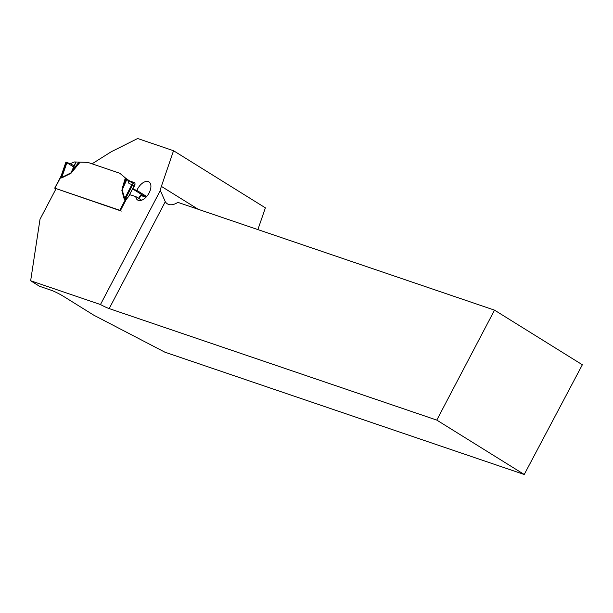 <?xml version="1.0" encoding="UTF-8"?>
<svg xmlns="http://www.w3.org/2000/svg" width="613" height="613" viewBox="0 0 613 613"><rect width="100%" height="100%" fill="white"/><g stroke="black" fill="none" stroke-linecap="round" stroke-linejoin="round"><path stroke-width="0.92" d="M173.54 150.729L161.372 186.375A18.857 10.567 -58.1 0 0 160.315 190.543L100.471 304.538L30.65 280.769L40.014 219.278L56.112 188.62L120.454 210.512L126.27 199.447L129.297 195.562A3.142 1.762 -58.1 0 0 129.826 194.727L135.779 196.566A10.682 5.992 121.9 0 0 137.68 200.053A10.682 5.992 121.9 0 0 148.407 194.145A10.682 5.992 121.9 0 0 148.959 181.908A10.682 5.992 121.9 0 0 136.883 190.421L132.822 189.034L134.477 185.877A3.142 1.762 -58.1 0 0 134.439 182.628A3.142 1.762 -58.1 0 0 134.232 182.536L128.554 180.605L119.811 173.264L92.065 163.817L111.305 151.718L137.664 138.515L173.54 150.729L265.391 207.845L257.881 229.591M160.315 190.543L165.295 201.7L109.183 308.592L436.785 420.097L524.238 474.485L164.782 352.13L93.774 315.174L63.783 296.531A10.053 1.073 27.7 0 0 51.285 290.278L39.493 286.271L30.65 280.769M524.238 474.485L582.35 364.766L494.515 310.14L177.87 202.359A18.857 10.567 121.9 0 1 167.38 203.845A18.857 10.567 121.9 0 1 165.295 201.7M109.183 308.592A10.053 1.073 27.7 0 1 100.471 304.538M132.822 189.034L146.001 197.233M145.986 197.248L141.143 195.601M128.554 180.605L134.944 184.574L125.903 178.406L122.225 190.245L125.098 199.562L128.446 196.873M436.785 420.097L494.515 310.14M136.883 190.421L146.668 196.505M141.649 200.213L135.779 196.566M55.906 189.011L54.925 188.214L121.343 211.064M127.052 198.443L125.213 199.938L124.217 199.141L121.88 190.582L122.263 188.306L123.037 188.076L126.791 179.28M66.35 162.437L70.388 163.64L74.449 161.955L87.881 162.391L119.811 173.264L125.903 178.406M79.882 162.437L71.008 173.272L72.142 170.751L78.755 162.361M71.008 173.272L61.76 177.885L60.358 177.862L60.825 176.506M54.695 188.176L61.032 176.153M128.776 196.221L134.255 185.547L131.895 184.505L124.562 198.804A5.027 3.693 164.7 0 1 124.217 199.141M131.895 184.505L129.014 183.594L127.749 180.099M67.009 162.414L61.775 177.433L71.031 172.812L75.859 161.993M72.771 171.456L72.142 170.751L76.05 162.008M141.358 194.352L138.507 198.26M65.913 162.085L60.978 176.368L60.733 177.655L61.775 177.433A5.027 3.08 63.5 0 1 61.76 177.885M60.526 178.084A5.027 4.13 108.8 0 0 60.733 177.655L66.143 162.116M54.925 188.214L60.358 177.862A5.027 3.747 162.8 0 0 60.756 177.456M119.78 210.282L125.213 199.938A5.027 3.157 64.9 0 0 125.236 199.401M124.899 199.991A5.027 4.13 108.8 0 0 125.098 199.562L132.692 184.766M121.88 190.582L126.876 179.356M74.096 165.947L70.388 163.64L66.089 162.261M66.886 162.767L73.637 166.966M134.615 182.774L134.232 182.536M198.221 209.286L161.372 186.375M122.263 188.306L125.351 177.908M141.841 194.643L138.982 198.558M61.147 175.77L60.871 176.421"/></g></svg>
